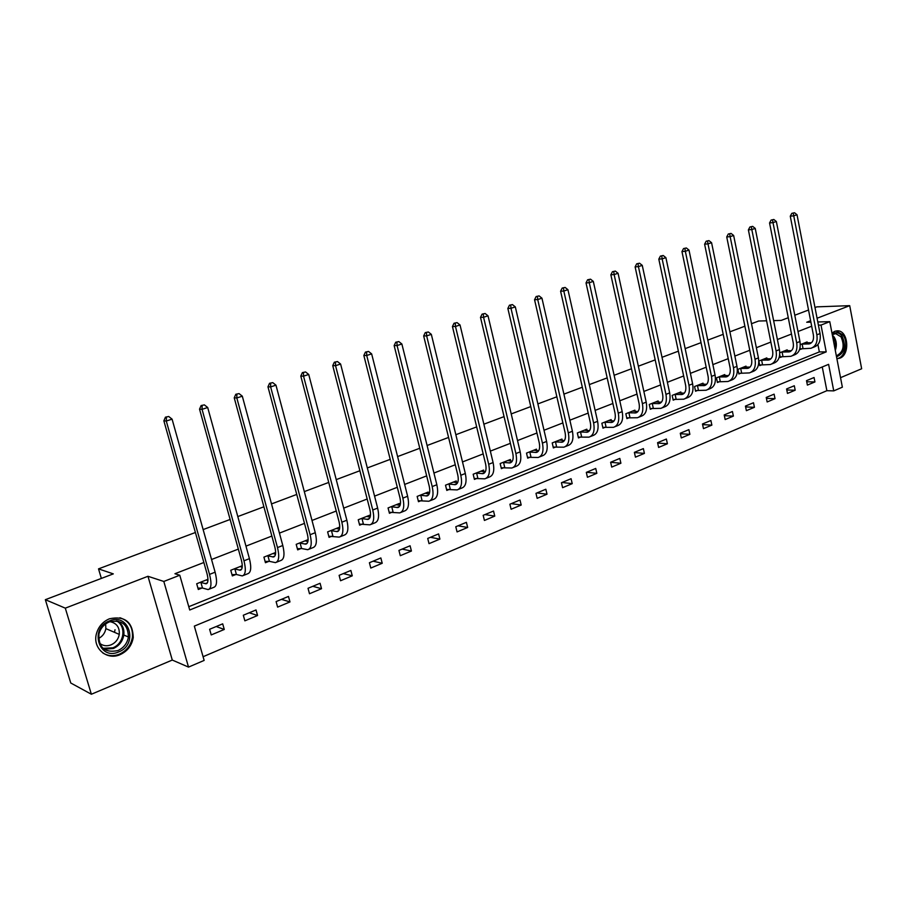 <?xml version="1.0" encoding="UTF-8"?>
<svg xmlns="http://www.w3.org/2000/svg" width="907" height="907" viewBox="0 0 907 907"><rect width="100%" height="100%" fill="white"/><g stroke="black" fill="none" stroke-linecap="round" stroke-linejoin="round"><path stroke-width="1.36" d="M120.075 654.65C127.49 651.226 131.889 645.489 133.261 637.451C132.671 621.851 124.724 615.638 109.418 618.789C102.763 621.68 98.432 626.669 96.425 633.766C92.31 648.108 106.845 660.738 120.075 654.65M836.9 358.707L839.882 358.174C850.358 354.592 848.226 330.352 837.444 330.828L834.735 331.327L831.98 333.118M204.143 660.421L188.52 667.098L163.816 581.455L179.779 575.231L189.722 610.003L826.198 351.893L821.016 325.08L829.78 321.668L842.365 387.187L833.748 390.883L828.613 364.342L194.336 626.113L204.143 660.421M172.285 660.058L147.966 576.285L65.304 608.155L45.35 599.686L70.769 683.005L91.369 694.24L172.285 660.058L188.52 667.098M840.54 377.675L861.65 368.764L849.712 305.659L817.071 318.244M203.089 656.713L826.878 390.702L833.748 390.883M65.304 608.155L91.369 694.24M815.008 307.564L816.867 306.861L849.712 305.659M45.35 599.686L113.307 573.882L98.523 568.87L101.357 578.428M98.523 568.87L195.39 532.5M203.145 529.586L230.117 519.462M237.804 516.571L263.892 506.786M271.522 503.918L296.748 494.44M304.321 491.605L328.731 482.433M336.236 479.622L359.875 470.744M367.324 467.944L390.214 459.361M397.595 456.584L419.771 448.262M427.095 445.507L448.568 437.446M455.847 434.714L476.663 426.902M483.873 424.193L504.054 416.619M511.219 413.921L530.776 406.585M537.885 403.91L556.864 396.79M563.905 394.137L582.317 387.232M589.312 384.602L607.18 377.89M614.118 375.294L631.465 368.775M638.358 366.19L655.194 359.875M662.031 357.301L678.379 351.168M685.159 348.617L701.043 342.653M707.777 340.125L723.208 334.332M729.886 331.826L744.874 326.203M751.506 323.708L758.649 321.021L766.596 320.806M826.878 390.702L822.264 366.961M814.067 377.516L806.516 380.657L807.389 385.101L814.928 381.938L814.067 377.516M794.305 385.747L786.584 388.956L787.48 393.434L795.19 390.214L794.305 385.747M774.113 394.16L766.234 397.436L767.152 401.96L775.02 398.661L774.113 394.16M753.49 402.742L745.441 406.098L746.382 410.667L754.42 407.3L753.49 402.742M732.425 411.517L724.194 414.941L725.158 419.556L733.378 416.109L732.425 411.517M710.884 420.485L702.483 423.988L703.469 428.648L711.87 425.122L710.884 420.485M688.878 429.657L680.284 433.24L681.293 437.934L689.876 434.34L688.878 429.657M666.373 439.033L657.586 442.684L658.618 447.434L667.405 443.761L666.373 439.033M643.369 448.614L634.378 452.355L635.433 457.151L644.412 453.398L643.369 448.614M619.821 458.42L610.626 462.253L611.715 467.094L620.898 463.25L619.821 458.42M595.74 468.454L586.319 472.377L587.441 477.275L596.84 473.329L595.74 468.454M571.081 478.715L561.444 482.739L562.589 487.683L572.215 483.646L571.081 478.715M545.844 489.236L535.98 493.34L537.159 498.34L547.012 494.213L545.844 489.236M519.994 499.995L509.893 504.213L511.106 509.258L521.196 505.029L519.994 499.995M493.521 511.026L483.17 515.335L484.417 520.448L494.757 516.106L493.521 511.026M466.402 522.319L455.79 526.74L457.06 531.91L467.661 527.466L466.402 522.319M438.591 533.906L427.719 538.441L429.022 543.656L439.895 539.098L438.591 533.906M410.089 545.776L398.933 550.424L400.282 555.696L411.427 551.037L410.089 545.776M380.849 557.952L369.41 562.725L370.793 568.054L382.221 563.27L380.849 557.952M350.862 570.446L339.116 575.344L340.544 580.741L352.267 575.82L350.862 570.446M320.08 583.269L308.029 588.292L309.491 593.745L321.532 588.7L320.08 583.269M288.483 596.432L276.102 601.59L277.61 607.112L289.979 601.931L288.483 596.432M256.023 609.946L243.314 615.241L244.867 620.83L257.565 615.513L256.023 609.946M222.691 623.835L209.619 629.277L211.229 634.923L224.278 629.458L222.691 623.835M811.686 326.203L797.979 331.531M791.494 334.048L777.401 339.524M770.859 342.075L756.359 347.71M749.772 350.272L734.863 356.066M728.219 358.65L712.879 364.614M706.19 367.21L690.397 373.355M683.651 375.974L667.393 382.289M660.602 384.931L643.868 391.439M637.02 394.103L619.776 400.803M612.883 403.49L595.128 410.383M588.178 413.093L569.879 420.202M562.873 422.923L544.007 430.258M536.955 433.002L517.512 440.564M510.392 443.33L490.347 451.119M483.182 453.908L462.502 461.946M455.28 464.758L433.943 473.046M426.664 475.88L404.635 484.44M397.3 487.297L374.568 496.129M367.176 499.009L343.696 508.135M336.248 511.026L311.997 520.459M304.491 523.373L279.435 533.112M271.862 536.06L245.967 546.127M238.326 549.098L211.546 559.506M203.86 562.499L174.949 573.734L179.779 575.231M188.781 606.692L819.35 351.916L817.921 344.569M807.275 342.801L807.105 341.939L800.291 344.649M800.042 347.744L800.371 349.444L802.434 348.617M787.355 350.726L787.174 349.841L779.771 352.778M779.714 354.546L780.292 357.449L782.401 356.598M766.993 358.821L766.812 357.902L758.864 361.054L759.794 365.623L761.948 364.761M746.212 367.097L746.019 366.145L737.89 369.364L738.842 373.967L741.042 373.094M724.965 375.566L724.761 374.568L716.462 377.856L717.437 382.505L719.682 381.609M703.254 384.205L703.038 383.173L694.558 386.529L695.556 391.234L697.846 390.316M681.066 393.048L680.828 391.96L672.155 395.407L673.175 400.146L675.534 399.216M658.369 402.096L658.131 400.962L649.253 404.477L650.308 409.272L652.711 408.309M635.161 411.347L634.9 410.157L625.83 413.751L626.907 418.603L629.367 417.617M611.42 420.814L611.148 419.578L601.863 423.252L602.962 428.149L605.479 427.14M587.124 430.508L586.829 429.204L577.328 432.968L578.462 437.922L581.036 436.891M562.261 440.428L561.943 439.067L552.216 442.922L553.372 447.922L556.014 446.868M536.797 450.598L536.456 449.158L526.502 453.103L527.693 458.16L530.391 457.083M510.72 461.005L510.358 459.498L500.154 463.545L501.378 468.647L504.145 467.547M484.009 471.685L483.624 470.087L473.171 474.236L474.418 479.395L477.263 478.261M456.64 482.637L456.221 480.948L445.507 485.188L446.8 490.415L449.702 489.247M428.592 493.862L428.138 492.07L417.152 496.424L418.478 501.707L421.46 500.517M399.828 505.38L399.341 503.476L388.071 507.943L389.432 513.283L392.493 512.058M370.226 516.854L369.795 515.187L358.231 519.768L359.637 525.164L362.777 523.906M339.683 527.919L339.49 527.194L327.62 531.887L329.06 537.352L332.279 536.071M308.131 539.62L296.192 544.347L297.677 549.869L300.977 548.542M275.649 552.476L263.914 557.125L265.445 562.714L268.846 561.365M242.282 565.696L230.763 570.265L232.339 575.911L235.831 574.528M207.975 579.29L196.694 583.757L198.316 589.482L201.898 588.053M147.966 576.285L163.816 581.455M818.409 325.137L821.016 325.08M810.62 320.738L806.708 322.246L810.892 322.144M817.797 321.962L829.78 321.668M773.626 320.625L781.154 320.42L788.262 317.722M794.781 315.239L808.534 310.024M819.35 351.916L826.198 351.893M806.731 381.779L814.928 381.938M786.788 389.987L795.19 390.214M766.426 398.377L775.02 398.661M745.611 406.937L754.42 407.3M724.353 415.689L733.378 416.109M702.608 424.612L711.87 425.122M680.386 433.727L689.876 434.34M657.666 443.047L667.405 443.761M634.424 452.559L644.412 453.398M610.638 462.287L620.898 463.25M586.591 472.264L596.84 473.329M562.079 482.467L572.215 483.646M536.989 492.92L547.012 494.213M511.299 503.623L521.196 505.029M484.984 514.586L494.757 516.106M458.035 525.811L467.661 527.466M430.417 537.307L439.895 539.098M402.107 549.098L411.427 551.037M373.094 561.184L382.221 563.27M343.322 573.587L352.267 575.82M312.79 586.307L321.532 588.7M281.442 599.357L289.979 601.931M249.266 612.769L257.565 615.513M216.217 626.533L224.278 629.458M801.561 344.138L809.418 343.866C812.706 342.665 814.033 339.672 813.375 334.898L790.269 216.195L791.822 213.338L794.521 212.76L791.822 213.338M805.053 342.755L811.47 342.755M794.521 212.76L797.026 214.755L793.738 215.832L816.856 334.842C817.831 341.996 815.847 346.485 810.926 348.288L800.257 348.866M797.026 214.755L820.041 333.583C821.016 340.726 819.032 345.204 814.101 347.018L812.638 347.608M793.206 213.179L793.738 215.832L790.269 216.195M802.151 344.07L803.024 348.549M832.195 334.218C835.812 331.747 839.122 332.404 842.115 336.18C846.39 346.417 844.53 353.299 836.537 356.825M836.356 355.873C843.374 352.233 844.927 345.884 841.004 336.826L835.71 333.629L832.275 334.683M836.866 358.582C844.836 358.186 848.85 342.54 842.977 334.91L836.095 330.942M109.441 620.921C129.259 612.293 138.726 644.526 118.658 651.929C98.863 660.976 88.988 628.211 109.441 620.921M117.876 650.58C123.749 647.881 127.263 643.358 128.42 636.997C128.046 624.401 121.685 619.368 109.35 621.896C103.965 624.243 100.484 628.302 98.92 634.05C98.421 647.666 104.736 653.176 117.876 650.58M105.643 623.948L105.858 628.619C105.019 633.097 102.57 636.397 98.5 638.528M109.951 621.669C116.606 623.041 119.724 627.281 119.282 634.39C118.341 639.299 115.597 642.791 111.039 644.866C106.675 646.464 102.808 645.886 99.453 643.12M102.74 652.904C107.831 656.078 113.364 656.509 119.339 654.219C126.697 650.807 131.061 645.126 132.422 637.145C133.046 627.179 128.873 620.705 119.894 617.746M114.497 632.338L115.019 629.741M781.505 352.086L789.328 351.859C792.605 350.658 793.897 347.653 793.228 342.835L769.555 222.963L771.109 220.072L773.83 219.494L771.109 220.072M785.077 350.669L791.403 350.714L788.16 351.995M773.83 219.494L776.358 221.512L773.002 222.612L796.686 342.801C797.695 350.023 795.756 354.524 790.859 356.315L780.179 356.848M776.358 221.512L799.951 341.508C800.949 348.719 798.999 353.231 794.101 355.022L792.559 355.635M772.492 219.925L773.002 222.612L769.555 222.963M782.095 352.018L782.99 356.542M761.018 360.204L768.807 360.011C772.061 358.832 773.331 355.805 772.628 350.941L748.377 229.879L749.942 226.965L752.685 226.376L749.942 226.965M764.669 358.753L770.916 358.832M752.685 226.376L755.236 228.417L751.812 229.539L776.075 350.93C777.129 358.22 775.213 362.755 770.36 364.523L759.669 365.011M755.236 228.417L779.408 349.614C780.451 356.893 778.535 361.417 773.671 363.197L772.038 363.854M751.313 226.829L751.812 229.539L748.377 229.879M761.619 360.136L762.538 364.693M740.101 368.491L747.844 368.355C751.075 367.176 752.322 364.138 751.597 359.229L726.734 236.954L728.298 234.006L731.065 233.416L728.298 234.006M743.819 367.018L749.964 367.131M731.065 233.416L733.65 235.48L730.146 236.625L755.021 359.229C756.109 366.598 754.239 371.156 749.409 372.913L738.706 373.344M733.65 235.48L758.422 357.891C759.499 365.238 757.628 369.795 752.799 371.553L751.087 372.244M729.659 233.87L730.146 236.625L726.734 236.954M740.69 368.423L741.631 373.026M718.718 376.961L726.416 376.87C729.625 375.713 730.838 372.652 730.09 367.686L704.603 244.187L706.168 241.205L708.957 240.616L706.168 241.205M722.528 375.453L728.559 375.611M708.957 240.616L711.576 242.702L707.993 243.87L733.491 367.72C734.613 375.158 732.788 379.738 728.004 381.484L717.301 381.858M711.576 242.702L736.972 366.349C738.094 373.775 736.257 378.355 731.473 380.09L729.659 380.815M707.528 241.081L707.993 243.87L704.603 244.187M719.308 376.893L720.271 381.552M696.859 385.622L704.524 385.577C707.687 384.432 708.877 381.359 708.095 376.348L681.962 251.579L683.538 248.575L686.35 247.974L683.538 248.575M700.748 384.08L706.678 384.285M686.35 247.974L688.991 250.083L685.329 251.284L711.485 376.405C712.653 383.91 710.861 388.513 706.122 390.237L695.408 390.566M688.991 250.083L715.045 374.999C716.201 382.493 714.41 387.096 709.659 388.82L707.766 389.579M684.887 248.45L685.329 251.284L681.962 251.579M697.449 385.554L698.447 390.259M674.513 394.466L682.121 394.488C685.261 393.355 686.429 390.259 685.613 385.203L658.811 259.141L660.387 256.103L663.221 255.502L660.387 256.103M678.493 392.89L684.297 393.15M663.221 255.502L665.897 257.645L662.144 258.869L688.98 385.282C690.182 392.856 688.447 397.493 683.742 399.193L673.028 399.454M665.897 257.645L692.619 383.842C693.821 391.405 692.064 396.042 687.37 397.754L685.375 398.547M661.725 255.989L662.144 258.869L658.811 259.141M675.114 394.409L676.123 399.159M651.668 403.524L659.219 403.592C662.325 402.47 663.459 399.363 662.62 394.262L635.115 266.885L636.691 263.812L639.548 263.211L636.691 263.812M655.738 401.903L661.418 402.209M639.548 263.211L642.258 265.377L638.426 266.624L665.953 394.364C667.201 402.016 665.511 406.676 660.863 408.354L650.149 408.558M642.258 265.377L669.672 392.89C670.919 400.531 669.219 405.191 664.57 406.88L662.473 407.719M638.018 263.71L638.426 266.624L635.115 266.885M652.258 403.468L653.301 408.252M628.29 412.776L635.784 412.912C638.857 411.812 639.957 408.672 639.084 403.524L610.853 274.798L612.44 271.703L615.331 271.091L612.44 271.703M632.451 411.132L637.995 411.483M615.331 271.091L618.064 273.279L614.141 274.572L642.394 403.66C643.687 411.381 642.043 416.075 637.451 417.73L626.737 417.866M618.064 273.279L646.203 402.152C647.496 409.862 645.841 414.556 641.238 416.211L639.038 417.095M613.756 271.612L614.141 274.572L610.853 274.798M628.891 412.719L629.957 417.571M604.379 422.254L611.806 422.447C614.844 421.358 615.91 418.206 615.003 413.002L586.024 282.916L587.611 279.787L590.525 279.175L587.611 279.787M608.642 420.565L614.039 420.961M590.525 279.175L593.303 281.385L589.278 282.701L618.279 413.173C619.628 420.973 618.03 425.689 613.495 427.322L602.792 427.378M593.303 281.385L622.179 411.631C623.517 419.419 621.919 424.136 617.372 425.768L615.071 426.687M588.915 279.696L589.278 282.701L586.024 282.916M604.98 422.197L606.08 427.095M579.902 431.947L587.271 432.208C590.264 431.131 591.285 427.968 590.355 422.707L560.594 291.215L562.193 288.063L565.118 287.44L562.193 288.063M584.267 430.224L589.505 430.666M565.118 287.44L567.929 289.684L563.814 291.034L593.597 422.9C594.992 430.791 593.45 435.53 588.983 437.14L578.281 437.129M567.929 289.684L597.588 421.324C598.983 429.204 597.43 433.943 592.951 435.553L590.525 436.516M563.474 287.984L563.814 291.034L560.594 291.215M580.503 431.891L581.636 436.834M554.857 441.868L562.136 442.197C565.084 441.142 566.081 437.968 565.106 432.65L534.552 299.729L536.139 296.532L539.098 295.909L536.139 296.532M559.324 440.099L564.381 440.598M539.098 295.909L541.944 298.176L537.726 299.559L568.315 432.877C569.766 440.836 568.281 445.609 563.871 447.185L553.179 447.094M541.944 298.176L572.408 431.256C573.848 439.215 572.362 443.977 567.941 445.564L565.401 446.573M537.409 296.464L537.726 299.559L534.552 299.729M555.458 441.822L556.615 446.822M529.2 452.037L536.411 452.434C539.314 451.403 540.255 448.194 539.246 442.831L507.852 308.448L509.451 305.217L512.432 304.593L509.451 305.217M533.769 450.223L538.656 450.756M512.432 304.593L515.312 306.895L510.992 308.301L542.42 443.092C543.928 451.13 542.499 455.938 538.168 457.479L527.489 457.309M515.312 306.895L546.615 441.437C548.111 449.464 546.683 454.26 542.329 455.813L539.665 456.879M510.698 305.16L510.992 308.301L507.852 308.448M529.801 451.992L530.992 457.037M502.932 462.445L510.04 462.91C512.897 461.901 513.804 458.681 512.75 453.262L480.495 317.382L482.093 314.128L485.098 313.493L482.093 314.128M507.614 460.586L512.296 461.164M485.098 313.493L488.023 315.817L483.578 317.269L515.89 453.557C517.443 461.686 516.094 466.504 511.831 468.023L501.163 467.763M488.023 315.817L520.187 451.856C521.729 459.974 520.369 464.792 516.094 466.311L513.305 467.434M483.329 314.071L483.578 317.269L480.495 317.382M503.521 462.4L504.745 467.502M476.005 473.114L483.034 473.658C485.835 472.672 486.685 469.429 485.608 463.953L452.446 326.554L454.033 323.255L457.071 322.62L454.033 323.255M480.801 471.209L485.279 471.833M457.071 322.62L460.03 324.967L455.484 326.463L488.692 464.282C490.313 472.502 489.02 477.343 484.837 478.828L474.202 478.477M460.03 324.967L493.091 462.547C494.7 470.744 493.408 475.585 489.213 477.082L486.288 478.25M455.257 323.209L455.484 326.463L452.446 326.554M476.606 473.069L477.853 478.227M448.421 484.043L455.337 484.667C458.08 483.703 458.897 480.449 457.763 474.917L423.671 335.953L425.258 332.62L428.331 331.973L425.258 332.62M453.341 482.093L457.582 482.751M428.331 331.973L431.324 334.354L426.653 335.885L460.813 475.279C462.491 483.578 461.278 488.454 457.173 489.905L446.561 489.463M431.324 334.354L465.325 473.499C466.992 481.787 465.767 486.662 461.652 488.102L458.591 489.338M426.46 332.586L426.653 335.885L423.671 335.953M449.01 483.998L450.303 489.213M420.134 495.245L426.948 495.959C429.635 495.018 430.394 491.753 429.226 486.152L394.148 345.59L395.735 342.222L398.831 341.576L395.735 342.222M425.179 493.249L429.181 493.941M398.831 341.576L401.869 343.991L397.085 345.556L432.208 486.56C433.954 494.95 432.82 499.848 428.807 501.254L418.229 500.709M401.869 343.991L436.845 484.735C438.58 493.113 437.435 498 433.399 499.417L430.19 500.698M396.915 342.2L397.085 345.556L394.148 345.59M420.735 495.199L422.05 500.483M391.132 506.73L397.833 507.535C400.452 506.628 401.155 503.34 399.942 497.682L363.843 355.487L365.442 352.086L368.559 351.44L365.442 352.086M396.302 504.689L400.044 505.414M368.559 351.44L371.643 353.877L366.723 355.487L402.878 498.124C404.681 506.616 403.638 511.537 399.715 512.897L389.171 512.251M371.643 353.877L407.628 496.254C409.431 504.723 408.365 509.643 404.431 511.015L401.064 512.364M366.587 352.075L366.723 355.487L363.843 355.487M391.722 506.696L393.082 512.024M361.371 518.521L367.947 519.416C370.498 518.532 371.144 515.233 369.886 509.519L332.744 365.646L334.332 362.21L337.483 361.553L334.332 362.21M366.677 516.423L370.135 517.183M337.483 361.553L340.601 364.036L335.556 365.68L372.766 510.006C374.648 518.589 373.684 523.532 369.863 524.847L359.353 524.087M340.601 364.036L377.641 508.079C379.511 516.639 378.536 521.593 374.704 522.92L371.178 524.325M335.454 362.21L335.556 365.68L332.744 365.646M361.972 518.487L363.367 523.883M330.84 530.618L337.291 531.615C339.762 530.765 340.352 527.443 339.037 521.661L300.795 376.088L302.382 372.607L305.557 371.949L302.382 372.607M336.293 528.464L339.433 529.235M305.557 371.949L308.72 374.455L303.539 376.156L341.86 522.194C343.81 530.867 342.937 535.844 339.229 537.114L328.765 536.23M308.72 374.455L346.859 520.221C348.81 528.883 347.914 533.849 344.195 535.13L340.51 536.604M303.482 372.63L303.539 376.156L300.795 376.088M331.44 530.584L332.88 536.037M299.503 543.032L305.806 544.132C308.199 543.316 308.72 539.982 307.36 534.132L267.962 386.813L269.56 383.287L272.758 382.629L269.56 383.287M305.092 540.821L307.892 541.604M272.758 382.629L275.966 385.169L270.637 386.915L310.115 534.722C312.144 543.486 311.362 548.486 307.779 549.71L301.577 548.52L297.36 548.701M275.966 385.169L315.262 532.692C317.28 541.445 316.486 546.433 312.87 547.669L309.015 549.211M270.626 383.321L270.637 386.915L267.962 386.813M300.092 543.01L301.577 548.52M267.316 555.787L273.472 556.989C275.785 556.206 276.238 552.862 274.821 546.944L234.233 397.833L235.82 394.262L239.051 393.604L235.82 394.262M273.064 553.508L275.501 554.279M239.051 393.604L242.305 396.178L236.829 397.969L277.497 547.579C279.617 556.445 278.937 561.467 275.467 562.635L269.436 561.342L265.116 561.49M242.305 396.178L282.791 545.492C284.889 554.347 284.197 559.37 280.705 560.549L276.658 562.159M236.852 394.318L236.829 397.969L234.233 397.833M267.905 555.764L269.436 561.342M234.255 568.882L240.242 570.208C242.475 569.46 242.849 566.093 241.387 560.107L199.54 409.159L201.127 405.554L204.381 404.885L201.127 405.554M240.151 566.546L242.192 567.283M204.381 404.885L207.692 407.504L202.057 409.34L243.983 560.798C246.182 569.766 245.616 574.811 242.282 575.922L236.421 574.505L231.988 574.641M207.692 407.504L249.425 558.655C251.602 567.612 251.012 572.646 247.656 573.768L243.427 575.469M202.125 405.622L202.057 409.34L199.54 409.159M234.845 568.859L236.421 574.505M200.277 582.339L206.093 583.779C208.225 583.076 208.531 579.698 207.011 573.643L163.861 420.814L165.437 417.163L168.725 416.494L165.437 417.163M206.343 579.936L207.952 580.616M168.725 416.494L172.081 419.147L166.287 421.041L209.528 574.392C211.807 583.462 211.354 588.53 208.168 589.584L202.488 588.042L197.941 588.144M172.081 419.147L215.118 572.181C217.385 581.24 216.909 586.307 213.701 587.373L209.256 589.142M166.412 417.254L166.287 421.041L163.861 420.814M200.866 582.317L202.488 588.042M811.414 342.755L808.239 344.014M820.041 333.583L816.856 334.842M832.354 335.102L834.066 336.916C836.605 340.998 837.014 345.488 835.302 350.385M834.962 348.617C835.948 344.309 835.37 340.499 833.227 337.189L832.615 336.406M117.876 621.08C122.468 624.356 124.452 629.016 123.828 635.036C122.672 641.34 119.18 645.841 113.33 648.516L104.124 649.253M102.945 648.29L112.763 647.847C124.316 643.675 126.663 625.898 116.345 620.853M799.951 341.508L796.686 342.801M770.871 358.866L767.651 360.158M779.408 349.614L776.075 350.93M749.896 367.21L746.688 368.48M758.422 357.891L755.021 359.229M728.446 375.736L725.271 376.995M736.972 366.349L733.491 367.72M706.519 384.443L703.379 385.702M715.045 374.999L711.485 376.405M684.105 393.355L680.987 394.602M692.619 383.842L688.98 385.282M661.18 402.47L658.097 403.694M669.672 392.89L665.953 394.364M637.723 411.801L634.673 413.002M646.203 402.152L642.394 403.66M613.71 421.336L610.706 422.537M622.179 411.631L618.279 413.173M589.142 431.108L586.183 432.288M597.588 421.324L593.597 422.9M563.984 441.108L561.07 442.265M572.408 431.256L568.315 432.877M538.214 451.346L535.345 452.491M546.615 441.437L542.42 443.092M511.82 461.844L508.997 462.967M520.187 451.856L515.89 453.557M484.769 472.592L482.002 473.692M493.091 462.547L488.692 464.282M457.037 483.612L454.328 484.689M465.325 473.499L460.813 475.279M428.603 494.916L425.961 495.97M436.845 484.735L432.208 486.56M399.443 506.514L396.858 507.535M407.628 496.254L402.878 498.124M369.512 518.407L366.995 519.405M377.641 508.079L372.766 510.006M338.799 530.618L336.361 531.581M346.859 520.221L341.86 522.194M307.258 543.157L304.899 544.087M315.262 532.692L310.115 534.722M274.866 556.025L272.588 556.932M282.791 545.492L277.497 547.579M241.579 569.256L239.391 570.129M249.425 558.655L243.983 560.798M207.374 582.861L205.277 583.689M215.118 572.181L209.528 574.392M133.261 637.451L132.433 637.099M810.552 343.413L809.418 343.866M119.282 634.39L105.858 628.619M117.74 621.057C122.377 624.345 124.406 629.005 123.828 635.036L128.42 636.997M790.462 351.406L789.328 351.859M769.93 359.569L768.807 360.011M748.967 367.913L747.844 368.355M727.527 376.428L726.416 376.87M705.612 385.146L704.524 385.577M683.209 394.057L682.121 394.488M660.296 403.173L659.219 403.592M636.85 412.492L635.784 412.912M612.86 422.027L611.806 422.447M588.303 431.8L587.271 432.208M563.156 441.8L562.136 442.197M537.409 452.037L536.411 452.434M511.026 462.525L510.04 462.91M483.998 473.273L483.034 473.658M456.289 484.293L455.337 484.667M427.877 495.596L426.948 495.959M398.729 507.183L397.833 507.535M368.832 519.076L367.947 519.416M338.141 531.275L337.291 531.615M306.623 543.803L305.806 544.132M274.265 556.671L273.472 556.989M241.013 569.902L240.242 570.208M206.83 583.496L206.093 583.779"/></g></svg>
